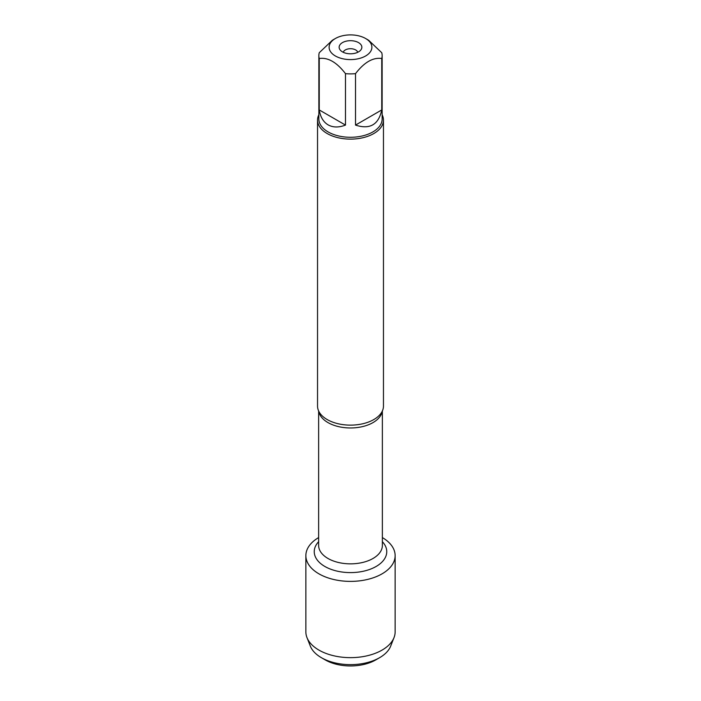 <?xml version="1.0" encoding="UTF-8"?>
<svg xmlns="http://www.w3.org/2000/svg" width="701" height="701" viewBox="0 0 701 701"><rect width="100%" height="100%" fill="white"/><g stroke="black" fill="none" stroke-linecap="round" stroke-linejoin="round"><path stroke-width="1.05" d="M317.535 120.09L317.535 406.098A32.965 19.032 0 0 0 320.164 413.546A32.965 19.032 0 0 0 327.192 419.557A32.965 19.032 0 0 0 380.836 413.546A32.965 19.032 0 0 0 383.465 406.098L383.465 120.09A32.965 19.032 180 0 1 350.5 139.122A32.965 19.032 180 0 1 317.535 120.09A32.965 19.032 180 0 1 318.859 114.762M382.36 537.571A44.636 25.771 180 0 1 381.957 573.9A44.636 25.771 180 0 1 319.043 573.9A44.636 25.771 180 0 1 318.64 537.571A44.636 25.771 180 0 0 305.864 555.621A44.636 25.771 180 0 0 318.937 573.839A44.636 25.771 180 0 0 367.578 579.429A44.636 25.771 180 0 0 395.136 555.621A44.636 25.771 180 0 0 382.36 537.571M382.141 114.762A32.965 19.032 180 0 1 383.465 120.09M358.526 42.612A11.356 6.554 180 0 1 360.866 49.92A11.356 6.554 180 0 1 350.5 53.802A11.356 6.554 180 0 1 340.134 49.92A11.356 6.554 180 0 1 344.06 41.841A11.356 6.554 180 0 1 358.526 42.612M335.376 55.975A21.389 12.346 0 0 0 365.624 55.975A21.389 12.346 0 0 0 365.624 38.511A21.389 12.346 0 0 0 353.891 35.05A21.389 12.346 0 0 0 335.376 38.511A21.389 12.346 0 0 0 335.376 55.975M355.512 125.093C369.865 129.764 378.61 124.717 381.747 109.943L355.512 125.093L355.512 73.658C364.257 62.275 373.002 57.228 381.747 58.507A31.641 18.27 0 0 0 382.141 55.616A31.641 18.27 0 0 0 381.747 52.724L368.63 40.246L365.624 38.511M381.747 109.943L381.747 58.507M335.376 38.511L332.37 40.246L319.253 52.724A31.641 18.27 0 0 0 318.859 55.616A31.641 18.27 0 0 0 319.253 58.507C327.998 57.228 336.743 62.275 345.488 73.658A31.641 18.27 0 0 0 355.512 73.658M319.253 109.943C320.392 117.041 323.354 122.018 328.121 124.874C332.984 127.582 338.776 127.652 345.488 125.093L319.253 109.943L319.253 58.507M345.488 125.093L345.488 73.658M382.141 55.616L382.141 119.012A31.641 18.27 180 0 1 362.61 135.889A31.641 18.27 180 0 1 328.121 131.928A31.641 18.27 180 0 1 318.859 119.012L318.859 55.616M357.738 52.295A7.325 4.232 0 0 0 355.679 49.946A7.325 4.232 0 0 0 348.222 48.921A7.325 4.232 0 0 0 343.262 52.295M395.136 555.621L395.136 631.873A44.636 25.771 180 0 1 394.032 637.568A44.636 25.771 180 0 1 362.89 656.635A44.636 25.771 180 0 1 318.937 650.099A44.636 25.771 180 0 1 306.968 637.568A44.636 25.771 180 0 1 305.864 631.873L305.864 555.621M306.968 637.568L310.315 646.103A41.201 23.79 0 0 0 321.365 657.669A41.201 23.79 0 0 0 379.635 657.669A41.201 23.79 0 0 0 390.685 646.103L394.032 637.568M321.365 657.669L325.246 659.913L321.365 657.669M379.635 657.669L375.754 659.913A35.707 20.618 180 0 1 325.246 659.913M382.229 411.25A31.86 18.392 180 0 1 350.5 427.969A31.86 18.392 180 0 1 318.771 411.25M318.64 410.97L318.64 545.457A31.86 18.392 0 0 0 350.5 563.849A31.86 18.392 0 0 0 382.36 545.457L382.36 410.97M382.36 541.68A36.259 20.934 180 0 1 350.5 572.603A36.259 20.934 180 0 1 318.64 541.68"/></g></svg>
